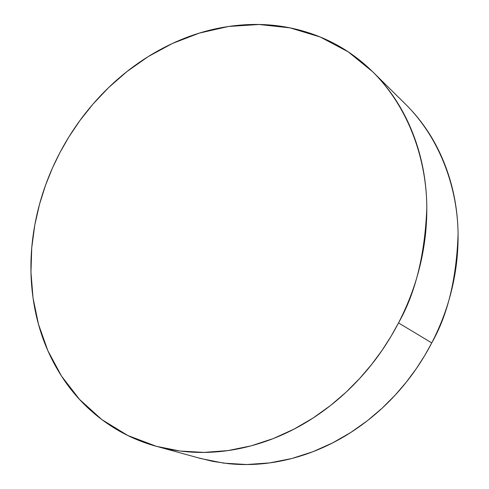 <?xml version="1.0" encoding="UTF-8"?>
<svg xmlns="http://www.w3.org/2000/svg" width="489" height="489" viewBox="0 0 489 489"><rect width="100%" height="100%" fill="white"/><g stroke="black" fill="none" stroke-linecap="round" stroke-linejoin="round"><path stroke-width="0.73" d="M159.671 447.215L200.991 458.584L223.681 463.132L246.731 464.532L269.604 462.906L291.823 458.511L312.978 451.689L332.752 442.832L350.931 432.368L367.404 420.693L382.129 408.181L395.13 395.167L406.475 381.927L416.28 368.688L424.666 355.631L431.763 342.893L398.511 322.917L390.986 336.426L382.105 350.277L371.732 364.329L359.745 378.388L346.029 392.221L330.515 405.522L313.18 417.948L294.072 429.097L273.32 438.547L251.163 445.846L227.923 450.589L204.041 452.404L180.025 451.029L156.443 446.329L127.763 435.479L101.846 419.599L79.579 399.464L61.516 376.108L47.849 350.668L38.472 324.244L33.014 297.807L30.966 272.116L31.754 247.721L34.805 224.971L39.578 204.06L45.611 185.031L52.525 167.868L60 152.47L68.9 136.914L79.768 120.759L92.879 104.23L108.515 87.684L126.908 71.596L148.21 56.596L172.421 43.466L199.335 33.105L228.479 26.479L259.078 24.493L290.075 27.873L320.209 36.999L348.174 51.828L372.759 71.822C410.094 108.955 426.744 161.865 426.818 208.1C424.849 255.044 415.412 293.314 398.511 322.917L431.763 342.893C447.692 314.989 456.469 278.791 458.077 234.304C457.747 190.459 441.585 140.05 405.632 104.285L373.773 72.824M197.574 457.643L212.672 461.353L228.406 463.676C253.791 466.268 279.519 463.162 305.594 454.367C331.695 445.473 355.796 431.353 377.899 412.001C399.965 392.551 417.918 369.513 431.763 342.893C445.516 316.23 453.896 288.455 456.915 259.573C459.831 230.722 457.319 203.375 449.367 177.538C441.359 151.779 428.92 129.597 412.056 111.003M60 152.47C47.36 176.45 38.784 201.609 34.279 227.941C29.78 254.292 29.774 280.209 34.267 305.686C38.778 331.2 47.769 354.537 61.247 375.693C74.768 396.872 92.152 414.146 113.411 427.514C134.738 440.87 158.583 448.896 184.946 451.579C211.382 454.208 238.259 450.815 265.582 441.414C292.942 431.897 318.272 416.854 341.573 396.279C364.831 375.595 383.816 351.145 398.511 322.917C413.119 294.647 422.093 265.264 425.436 234.757C428.676 204.292 426.212 175.496 418.04 148.369C409.806 121.327 396.934 98.136 379.421 78.796C361.909 59.548 341.499 45.343 318.192 36.186C294.922 27.091 270.674 23.276 245.435 24.743C220.246 26.229 195.814 32.512 172.146 43.594C148.509 54.67 127.067 69.591 107.818 88.356C88.588 107.115 72.647 128.485 60 152.47"/></g></svg>

